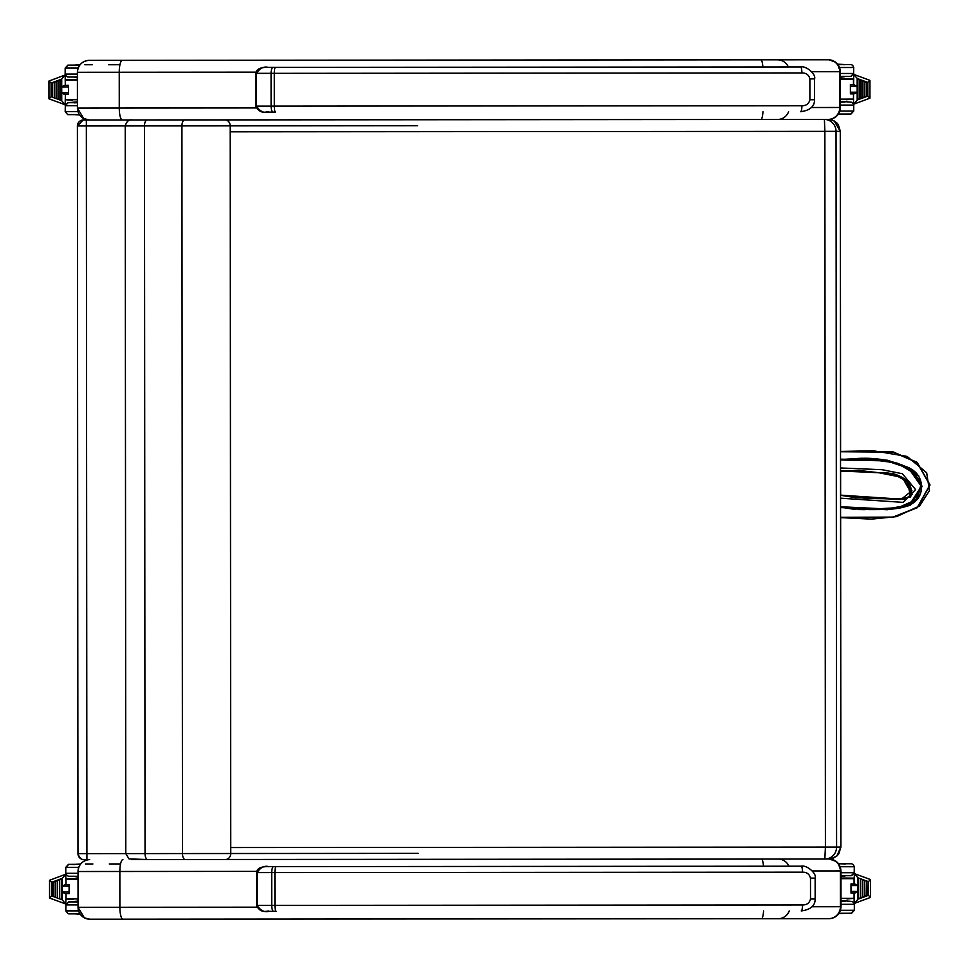 <?xml version="1.0" encoding="UTF-8"?>
<svg xmlns="http://www.w3.org/2000/svg" width="979" height="979" viewBox="0 0 979 979"><rect width="100%" height="100%" fill="white"/><g stroke="black" fill="none" stroke-linecap="round" stroke-linejoin="round"><path stroke-width="1.47" d="M89.652 859.586A11.932 11.932 -94.9 0 0 88.918 859.623L89.444 859.586M829.311 859.011L836.299 861.471L838.183 863.282L840.961 870.918L840.998 906.713C840.41 913.48 836.776 917.445 830.082 918.608L829.996 918.608A11.932 11.932 85.1 0 1 828.993 918.657A11.932 11.932 85.1 0 0 840.912 906.713A11.932 11.932 85.1 0 1 829.996 918.608L828.993 918.657M257.293 871.383L78.014 871.518C78.577 864.738 82.212 860.774 88.918 859.623A11.932 11.932 -94.9 0 0 78.014 871.518L78.039 907.313A11.932 11.932 -94.9 0 0 89.958 919.232M825.774 859.011L225.819 859.476L824.844 859.024A11.932 11.76 -90.1 0 0 836.592 847.08L825.419 847.092L824.844 859.024L225.721 859.489M89.982 919.232L778.207 918.706A11.932 11.748 89.9 0 0 789.209 910.947M256.682 72.152L77.402 72.287C77.965 65.507 81.6 61.542 88.306 60.392L89.322 60.355A11.932 11.932 -94.9 0 0 77.402 72.287L77.427 108.082A11.932 11.932 -94.9 0 0 89.346 120.001M828.895 59.78L835.687 62.24L837.571 64.051L840.349 71.687L840.386 107.482C839.798 114.249 836.164 118.214 829.47 119.377L829.384 119.377A11.932 11.932 85.1 0 1 828.381 119.426A11.932 11.932 85.1 0 0 840.3 107.482A11.932 11.932 85.1 0 1 829.384 119.377L828.418 119.414M828.418 59.768L89.322 60.355M89.37 120.001L777.595 119.475A11.932 11.748 89.9 0 0 788.597 111.716M840.728 495.35L866.978 498.531L898.514 498.862L910.605 497.075L907.557 481.815L892.383 473.42L840.533 470.899L866.391 471.792M892.383 473.42C907.472 477.776 913.554 485.67 910.605 497.075M898.526 498.862L866.978 498.544M840.569 517.622L893.019 517.353L917.433 507.648L930.05 484.96L917.152 462.357L893.044 451.845L840.52 451.429L873.452 450.805L907.129 456.434L926.672 472.771L929.438 490.65L919.673 505.898L896.617 516.606L871.261 519.139L840.569 517.622M861.569 458.245L840.533 459.518L861.569 458.245L896.862 463.043L913.003 470.618L921.655 485.339L915.365 501.505L899.15 508.138L863.405 509.655L840.569 507.232M840.569 507.587L887.28 509.716L910.25 505.433L922.108 486.33L909.405 467.852L887.255 460.179L840.533 459.163L887.255 460.179L909.405 467.852L922.108 486.33L910.25 505.433L887.28 509.716L840.569 507.587M861.532 458.245L896.801 463.055L918.767 475.929M917.556 499.094L896.177 508.542L863.368 509.655M855.866 509.557L840.569 507.183L863.405 509.582L902.565 507.44L917.396 499.278L921.337 482.659L911.008 469.369L895.32 462.663L861.74 458.319L840.533 459.592L859.158 458.331M858.644 509.582L865.62 509.594M875.875 509.569L882.666 509.472M870.478 458.466L866.574 458.356M829.935 858.962L833.202 858.228L837.216 855.707L838.844 853.774L840.9 847.068L836.592 847.08L836.042 131.345L840.276 131.345L834.267 120.992L830.216 119.573L824.404 119.426A11.932 11.932 0 0 0 824.391 119.426L824.391 119.426A11.932 11.76 -90 0 1 824.404 119.426L824.869 131.357L836.042 131.345A11.932 11.76 -90.1 0 0 824.269 119.426M131.761 859.562L225.464 859.489A5.96 5.287 -90 0 0 225.476 859.489A5.96 5.287 -90 0 0 230.75 853.517L77.965 853.639A5.96 5.96 -94.9 0 0 83.925 859.599L86.911 859.586L86.348 120.001L83.362 120.001A5.96 5.96 -94.9 0 0 77.402 125.973L144.476 125.924A5.96 2.753 -90 0 1 147.229 119.964L132.373 119.976C129.02 119.291 126.634 121.286 125.226 125.936L125.789 853.602L129.02 858.901L147.792 859.55A5.96 2.753 -90 0 1 145.039 853.59L144.476 125.924L181.923 125.899A5.96 2.753 -90 0 1 184.676 119.94L147.229 119.964M83.362 120.001L83.594 119.989A5.96 5.96 -94.9 0 0 83.08 120.013L77.402 125.973L77.965 853.639C79.483 858.02 81.477 860.003 83.937 859.599L86.911 859.586M764.012 866.231L780.03 866.219A5.96 3.573 -90 0 0 779.969 866.219M256.51 905.391L256.486 872.583L802.486 872.167A5.96 1.273 90 0 0 801.201 866.195L273.692 866.611A5.96 1.995 90 0 0 271.697 872.57L271.721 905.379L256.51 905.391C261.136 915.267 269.396 909.687 268.735 911.339L276.139 911.339A5.96 1.199 -90 0 1 274.94 905.367L271.721 905.379A5.96 1.995 90 0 0 273.728 911.339L268.87 911.339C264.367 912.526 260.451 910.543 257.122 905.391L257.098 872.583C260.414 867.431 264.33 865.436 268.833 866.611L780.03 866.219M810.502 899.003C809.498 903.017 806.831 905.012 802.511 904.963L274.94 905.367L274.915 872.57A5.96 1.199 -90 0 1 276.102 866.599L801.201 866.195C806.855 864.677 817.073 873.806 815.14 878.114L810.49 878.126L810.502 899.003L815.152 898.991C815.226 905.71 810.588 909.687 801.238 910.935A5.96 1.273 -90 0 0 802.511 904.963M802.486 872.167C806.806 872.118 809.474 874.1 810.49 878.126M276.139 911.339L273.728 911.339M763.4 67L779.419 66.988A5.96 3.573 -90 0 0 779.357 66.988M255.898 106.16L255.874 73.352L801.874 72.935A5.96 1.273 90 0 0 800.589 66.964L273.08 67.367A5.96 1.995 90 0 0 271.085 73.339L271.11 106.148L255.898 106.16C260.524 116.036 268.784 110.456 268.124 112.108L275.527 112.108A5.96 1.199 -90 0 1 274.328 106.136L271.11 106.148A5.96 1.995 90 0 0 273.117 112.108L268.258 112.108C263.755 113.295 259.839 111.312 256.51 106.148L256.486 73.352C259.802 68.2 263.718 66.205 268.222 67.38L779.419 66.988M809.89 99.76C808.887 103.786 806.219 105.781 801.899 105.732L274.328 106.136L274.304 73.339A5.96 1.199 -90 0 1 275.491 67.367L800.589 66.964C806.243 65.446 816.462 74.575 814.528 78.883L809.878 78.895L809.89 99.76L814.54 99.76C814.614 106.478 809.976 110.456 800.626 111.704A5.96 1.273 -90 0 0 801.899 105.732M801.874 72.935C806.194 72.887 808.862 74.869 809.878 78.895M275.527 112.108L273.117 112.108M845.538 901.341L840.985 901.341M840.985 904.327L854.337 904.315L854.337 910.274L851.363 913.26L839.027 913.272L851.608 913.248L854.337 910.274L840.447 910.286M854.202 884.037L854.337 873.611L857.947 877.808L868.41 881.651L868.422 895.332L857.971 899.199L854.361 903.397L852.256 901.463L840.985 900.509M857.775 885.42L857.763 878.273L858.485 878.273L858.497 898.734L857.788 898.734L857.775 885.42L854.129 884.037M857.775 891.588L855.034 892.983L851.02 892.983L855.034 892.983M854.361 903.397L870.502 897.425L868.422 895.332M854.337 873.611L870.478 879.558L868.41 881.651M862.56 897.498L862.548 879.509L862.793 897.156L862.071 897.156M866.856 895.907L866.843 881.088L867.076 895.565L866.354 895.565M864.702 896.703L864.69 880.292L864.934 896.36L864.212 896.36M860.419 898.281L860.406 878.714L860.639 897.951L859.929 897.951M851.008 883.915L851.02 893.105L851.008 883.915L854.08 883.915L854.08 878.665C850.959 877.625 859.476 878.236 846.994 878.077L840.973 878.077L847.3 878.665L840.973 878.677L854.08 878.665L847.3 878.665M845.354 863.931L838.575 863.759L845.354 863.931M840.202 866.745L854.312 866.733L854.165 873.611L854.312 872.705L851.326 875.679L840.973 875.691L851.583 875.679L854.312 872.705L840.973 872.705M78.014 873.292L65.777 873.305L65.777 867.345L68.75 864.359L80.4 864.347L68.75 864.359M65.079 893.582L69.093 893.607L65.079 893.582L62.338 892.199L62.326 886.032L65.079 884.637L69.081 884.637M65.752 874.223L49.562 880.268L51.691 882.287L62.142 878.42L65.752 874.223L65.985 884.637M65.985 893.582L65.777 903.996L49.635 898.061L51.703 895.956L51.691 882.287M62.338 892.199L62.338 899.346L61.628 899.346L61.836 878.53M62.326 878.873L62.326 886.032M65.777 903.996L62.154 899.811L51.703 895.956M57.541 880.121L57.565 898.11L57.32 880.464L58.042 880.464M53.258 881.7L53.27 896.531L53.037 882.042L53.747 882.042M55.399 880.916L55.411 897.315L55.179 881.259L55.889 881.259M59.695 879.326L59.707 898.893L59.462 879.668L60.184 879.668M72.825 879.264L66.021 879.264L78.014 879.264L72.825 879.264L78.014 878.665L73.119 878.665C61.285 878.934 68.799 878.09 66.021 879.264L66.021 884.514L69.081 884.514L69.081 893.656M78.589 910.874L65.801 910.874L65.948 903.996L65.801 904.914L68.775 901.928L78.039 901.928L68.775 901.928M844.926 102.11L840.374 102.11M840.374 105.096L853.725 105.083L853.725 111.043L850.751 114.029L838.416 114.041L850.996 114.017L853.725 111.043L839.835 111.055M853.59 84.806L853.725 74.38L857.335 78.577L867.798 82.42L867.81 96.101L857.359 99.968L853.749 104.166L851.644 102.232L840.374 101.278M857.163 86.189L857.151 79.042L857.861 79.042L857.885 99.503L857.176 99.503L857.163 86.189L853.517 84.806M857.163 92.356L854.422 93.751L850.408 93.751L854.422 93.751M853.749 104.166L869.89 98.194L867.81 96.101M853.725 74.38L869.866 80.327L867.798 82.42M861.948 98.267L861.936 80.278L862.169 97.924L861.459 97.924M866.244 96.676L866.231 81.857L866.464 96.334L865.742 96.334M864.09 97.472L864.078 81.061L864.322 97.129L863.6 97.129M859.807 99.05L859.795 79.483L860.027 98.708L859.317 98.708M850.396 84.683L850.408 93.874L850.396 84.683L853.468 84.683L853.468 79.434C850.347 78.393 858.864 79.005 846.382 78.846L840.361 78.846L846.688 79.434L840.361 79.446L853.468 79.434L846.688 79.434M844.742 64.7L837.963 64.528L844.742 64.7M839.59 67.514L853.7 67.502L853.553 74.38L853.7 73.462L850.714 76.448L840.361 76.46L850.971 76.435L853.7 73.462L840.349 73.474M77.402 74.061L65.165 74.074L65.165 68.102L68.138 65.128L79.788 65.116L68.138 65.128M64.467 94.351L68.481 94.376L64.467 94.351L61.726 92.968L61.714 86.801L64.467 85.406L68.457 85.406M65.14 74.991L48.95 81.037L51.079 83.056L61.53 79.189L65.14 74.991L65.299 85.406M65.373 94.351L65.165 104.765L49.023 98.83L51.092 96.725L51.079 83.056M61.726 92.968L61.726 100.115L61.016 100.115L61.224 79.299M61.714 79.642L61.714 86.801M65.165 104.765L61.542 100.568L51.092 96.725M56.929 80.89L56.953 98.879L56.709 81.233L57.431 81.233M52.646 82.469L52.658 97.3L52.425 82.811L53.135 82.811M54.787 81.685L54.8 98.084L54.567 82.028L55.277 82.028M59.07 80.094L59.095 99.662L58.85 80.437L59.572 80.437M72.213 80.033L65.409 80.033L77.402 80.033L72.213 80.033L77.402 79.434L72.507 79.434C60.674 79.703 68.187 78.858 65.409 80.033L65.409 85.283L68.469 85.283L68.469 94.425M77.977 111.643L65.189 111.643L65.336 104.765L65.189 105.683L68.163 102.697L77.427 102.697L68.163 102.697M840.557 495.154L901.365 499.168L911.914 490.76L902.528 477.948L888.308 473.053L840.533 471.058M840.937 907.839L840.998 906.713L811.872 906.75M763.583 910.959A11.932 2.215 90 0 1 761.515 918.718L123.011 919.208A11.932 3.121 -90 0 1 119.879 907.276L119.854 871.494A11.932 3.121 -90 0 1 122.913 859.562M829.127 859.011A11.932 11.932 85.1 0 1 840.875 870.931L840.961 870.918M828.895 859.011A11.932 11.748 89.9 0 1 840.398 870.931L840.912 906.713M778.17 859.06A11.932 11.748 89.9 0 1 788.939 866.207M812.386 870.955L840.398 870.931L840.423 906.713A11.932 11.748 89.9 0 1 828.687 918.657L89.725 919.232L84.341 917.812L78.039 907.313L257.575 907.178M761.466 859.072A11.932 2.215 90 0 1 763.498 866.231M778.219 918.706L828.687 918.657M840.325 108.608L840.386 107.482L811.261 107.519M762.971 111.728A11.932 2.215 90 0 1 760.903 119.487L122.399 119.976A11.932 3.121 -90 0 1 119.267 108.045L119.242 72.262A11.932 3.121 -90 0 1 122.351 60.331M828.332 59.78A11.932 11.932 85.1 0 1 840.263 71.7L840.349 71.687M828.026 59.78A11.932 11.748 89.9 0 1 839.786 71.7L840.3 107.482M777.559 59.829A11.932 11.748 89.9 0 1 788.328 66.976M811.775 71.724L839.786 71.7L839.811 107.482A11.932 11.748 89.9 0 1 828.075 119.426L89.468 120.001L83.729 118.581L77.427 108.082L256.963 107.947M760.854 59.841A11.932 2.215 90 0 1 762.886 67M777.607 119.475L828.075 119.426M840.52 451.723L893.019 452.114L917.042 462.577L929.842 484.972L917.311 507.452L892.958 517.096L840.569 517.316M840.557 498.189L903.091 502.374L915.585 489.586L902.369 473.726L882.03 469.7L840.533 467.974M840.533 459.971L886.693 460.864L908.61 468.305L921.337 486.379L909.369 504.98L886.656 508.958L840.569 506.755M230.2 131.81L824.869 131.357L825.419 847.092L230.75 847.545M132.936 859.562L131.773 859.562M147.792 859.55L185.239 859.525A5.96 2.753 -90 0 1 182.486 853.566L181.923 125.899L417.617 125.704M418.18 853.37L230.75 853.517L230.2 125.863A5.96 5.287 -90 0 0 224.901 119.903L184.676 119.94M412.514 119.744L224.901 119.903M83.594 119.989A5.96 5.96 -94.9 0 0 83.08 120.013L88.746 119.976L83.08 120.013M204.721 119.903L155.392 119.952A5.96 5.739 89.9 0 1 155.526 119.952M155.392 119.952L86.348 120.001M273.692 866.611L268.833 866.611M273.08 67.367L268.222 67.38M855.022 884.037L853.664 884.037M851.02 885.567L857.775 885.554M857.775 891.453L851.02 891.453M866.354 881.43L867.051 881.43M864.2 880.635L864.91 880.635M858.497 898.734L858.485 878.273M840.985 898.355L854.092 898.343L847.006 898.942M851.02 884.037L853.957 884.037M851.02 893.105L854.08 893.093L851.02 892.983M851.326 863.759L838.575 863.772L851.326 863.759M838.783 913.627L845.22 913.26M840.973 876.523L845.244 875.924L840.973 875.936M838.293 863.405L845.183 863.759M68.763 876.278L78.014 876.278L68.224 876.229L65.972 874.369M65.777 873.305L65.923 874.223M74.722 864.518L68.493 864.371L65.777 867.345L78.773 867.333M69.081 892.053L62.338 892.053M62.326 886.166L69.081 886.166M66.437 884.637L65.079 884.637M61.616 878.873L61.628 899.346M73.131 899.542L66.034 898.955L78.039 898.942M69.093 893.705L69.081 884.514M68.787 913.86L79.997 913.848L68.249 913.811L65.801 910.874M78.039 901.084L68.53 901.94L65.801 904.914L78.039 904.902M78.014 877.111L74.845 876.523L78.014 876.511M80.682 863.992L74.881 864.347M80.241 914.202L74.93 913.86M854.41 84.794L853.052 84.806M850.408 86.336L857.163 86.323M857.163 92.222L850.408 92.222M865.73 82.187L866.439 82.187M863.588 81.404L864.298 81.404M857.885 99.503L857.873 79.042M840.374 99.124L853.48 99.112L846.394 99.711M850.408 84.806L853.345 84.806M850.408 93.874L853.468 93.862L850.408 93.751M850.714 64.528L837.963 64.528L850.714 64.528M838.171 114.396L844.608 114.029M840.361 77.292L844.632 76.692L840.361 76.705M837.681 64.173L844.571 64.528M68.151 77.047L77.402 77.047L67.612 76.998L65.36 75.126M65.165 74.074L65.312 74.991M74.098 65.287L67.881 65.128L65.165 68.102L78.161 68.102M68.469 92.821L61.726 92.821M61.714 86.935L68.469 86.923M65.826 85.406L64.467 85.406M61.004 79.642L61.016 100.115M72.519 100.311L65.422 99.723L77.414 99.711M68.481 94.474L68.469 85.283M68.175 114.629L79.385 114.616L67.637 114.58L65.189 111.643M77.427 101.853L67.918 102.709L65.189 105.683L77.427 105.671M77.402 77.879L74.233 77.28L77.402 77.28M80.07 64.761L74.269 65.116M79.629 114.971L74.318 114.629M837.632 915.022L838.257 914.325M78.014 871.518L78.039 907.313M837.021 115.791L837.645 115.094M77.402 72.287L77.427 108.082M840.557 495.288L855.511 497.662L904.082 499.486L912.073 494.444L902.259 477.409L878.53 472.673L858.962 470.471L840.533 470.911M868.765 509.594C889.617 509.472 920.48 511.344 921.606 487.261C921.312 477.581 916.552 470.899 907.313 467.228C892.799 460.766 877.612 457.793 861.74 458.319M824.844 859.024L830.841 858.852L836.837 855.989L840.826 847.08L840.276 131.345M840.594 451.417L840.349 131.333L838.281 124.639L836.653 122.705L832.627 120.184L828.589 119.426M840.9 847.068L840.643 517.646M840.631 495.313L840.618 470.875M225.476 859.489L185.239 859.525M77.402 125.973L77.965 853.639M256.486 872.583C257.306 864.983 269.959 867.051 268.797 866.611L268.797 866.611M815.14 878.114L815.152 898.991M255.874 73.352C256.694 65.752 269.347 67.82 268.185 67.38L268.185 67.38M814.528 78.883L814.54 99.76M854.337 904.315L854.19 903.397M870.539 879.631L870.551 897.351M854.141 903.238L854.129 892.983M867.076 895.565L866.843 881.088M864.934 896.36L864.69 880.292M862.793 897.156L862.768 879.852M860.639 897.951L860.627 879.056M846.994 878.077L840.973 878.077M854.08 883.915L850.947 884.037M854.092 898.343L854.08 893.093M854.312 866.733L853.309 864.518L851.559 863.759L838.575 863.759L845.526 863.759M49.574 897.976L49.562 880.268M53.037 882.042L53.05 896.189M55.179 881.259L55.191 896.984M57.32 880.464L57.333 897.767M59.462 879.668L59.474 898.551M78.014 878.665L73.119 878.665M69.142 884.637L66.021 884.514M66.034 893.705L66.034 898.955M78.039 901.928L74.747 902.087M120.552 863.955L109.281 863.967M92.883 863.98L85.491 863.98M853.725 105.083L853.578 104.166M869.927 80.4L869.939 98.12M853.529 104.007L853.517 93.751M866.464 96.334L866.231 81.857M864.322 97.129L864.078 81.061M862.169 97.924L862.156 80.621M860.027 98.708L860.015 79.825M846.382 78.846L840.361 78.846M853.468 84.683L850.335 84.806M853.48 99.112L853.468 93.862M853.7 67.502L852.697 65.287L850.947 64.528L837.963 64.528L844.914 64.528M48.962 98.744L48.95 81.037M52.425 82.811L52.438 96.958M54.567 82.028L54.579 97.741M56.709 81.233L56.721 98.536M58.85 80.437L58.862 99.32M77.402 79.434L72.507 79.434M68.53 85.406L65.409 85.283M65.422 94.474L65.422 99.723M77.427 102.697L74.135 102.856M119.94 64.724L108.669 64.736M92.271 64.749L84.879 64.749"/></g></svg>

